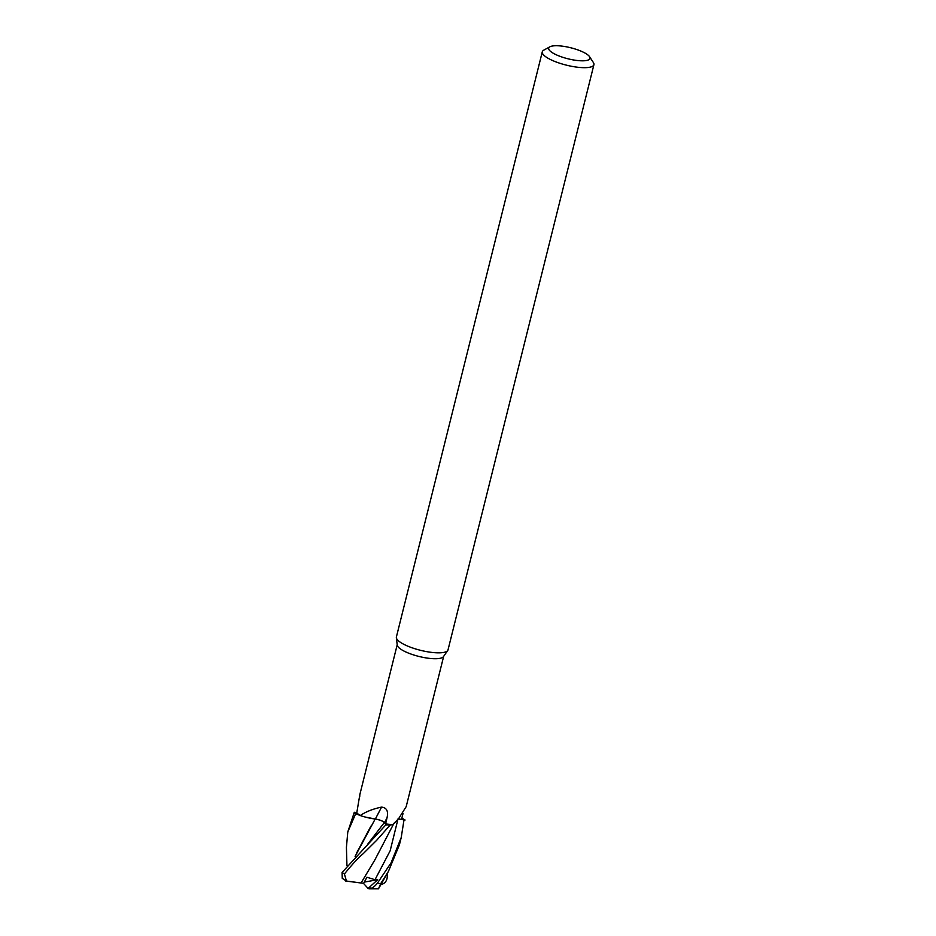 <?xml version="1.0" encoding="UTF-8"?>
<svg xmlns="http://www.w3.org/2000/svg" width="936" height="936" viewBox="0 0 936 936"><rect width="100%" height="100%" fill="white"/><g stroke="black" fill="none" stroke-linecap="round" stroke-linejoin="round"><path stroke-width="1.4" d="M589.563 56.698L593.377 62.525A26.606 7.114 -166 0 1 593.915 64.689L448.028 649.841A26.606 7.114 -166 0 1 447.712 650.508L443.465 656.627A23.938 6.4 -166 0 1 422.183 657.189A23.938 6.4 -166 0 1 398.35 647.15A23.938 6.4 -166 0 1 397.238 645.103L396.361 637.697A26.606 7.114 -166 0 1 396.396 636.971L542.295 51.819A26.606 7.114 -166 0 1 543.781 50.158L549.888 46.8A21.282 5.686 -166 0 1 569.708 47.514A21.282 5.686 -166 0 1 589.036 56.02A21.282 5.686 -166 0 1 589.563 56.698A21.282 5.686 -166 0 1 574.739 60.161A21.282 5.686 -166 0 1 549.654 50.532A21.282 5.686 -166 0 1 549.888 46.8M360.243 815.537C365.871 811.723 372.984 808.903 381.572 807.101C386.743 807.663 388.545 811.278 386.977 817.947L385.62 823.879L384.556 822.592A7.652 2.047 -166 0 0 376.015 819.14A7.652 2.047 14 0 0 375.348 819.035A21.165 5.651 -166 0 1 360.243 815.537A23.938 6.4 -166 0 1 360.091 815.443A23.938 6.4 -166 0 1 357.002 812.974A23.938 6.4 -166 0 1 356.791 812.729L359.775 795.027M392.734 824.534L398.596 818.696L393.728 823.844A21.165 5.651 -166 0 1 392.734 824.534A23.938 6.4 -166 0 1 392.512 824.534A23.938 6.4 -166 0 1 385.62 823.879M398.596 818.696L406.201 806.598M403.065 813.396L401.532 819.398L398.373 818.93M447.712 650.508A26.606 7.114 -166 0 1 424.078 651.128A26.606 7.114 -166 0 1 397.589 639.978A26.606 7.114 -166 0 1 396.361 637.697M593.915 64.689A26.606 7.114 -166 0 1 571.276 66.234A26.606 7.114 -166 0 1 543.488 54.826A26.606 7.114 -166 0 1 542.295 51.819M404.095 819.866A26.606 7.114 -166 0 0 403.779 819.491A26.606 7.114 -166 0 0 402.655 818.415L402.515 818.356A26.512 7.09 -166 0 1 403.697 819.48A26.512 7.09 -166 0 1 404.013 819.854L401.216 837.544L391.119 862.746L377.266 883.385C374.178 887.035 371.405 888.826 368.959 888.767L367.942 888.346M405.101 820.006L397.94 818.988L405.101 820.006M392.535 824.534L390.09 825.178A26.512 7.09 -166 0 1 386.018 824.663L342.085 872.446L342.26 878.354L346.414 881.022L344.425 873.978C352.24 864.337 358.43 857.633 362.981 853.889L376.834 840.118L389.984 825.201L392.512 824.534L390.09 825.178A26.512 7.09 -166 0 1 386.018 824.663L384.298 822.557C382.649 820.989 379.595 819.796 375.114 818.988M386.334 825.037L384.275 822.592L386.334 825.037M375.149 819.07L365.063 817.011L375.184 819.012L355.107 856.417M355.668 813.712L355.809 813.77A26.512 7.09 -166 0 1 354.627 812.647A26.512 7.09 -166 0 1 354.311 812.272L347.782 831.975L355.668 813.712A26.606 7.114 -166 0 1 354.545 812.635A26.606 7.114 -166 0 1 354.229 812.261M359.81 795.343A390.347 342.611 -158.9 0 0 359.716 795.097L397.203 644.764M359.752 796.864L359.705 795.155M356.815 812.647L354.311 812.272A26.512 7.09 -166 0 0 354.627 812.647A26.512 7.09 -166 0 0 355.809 813.77L360.091 815.443M398.303 819L404.013 819.854A26.512 7.09 -166 0 0 403.697 819.48A26.512 7.09 -166 0 0 402.515 818.356L401.872 818.076M375.348 819.035A390.347 0.913 117.4 0 1 381.572 807.101M388.405 871.416L378.507 888.779L380.765 883.537L388.405 871.428L399.403 844.845L401.216 837.544M387.235 873.487L387.305 875.757C387.305 880.448 385.258 883.385 381.139 884.59L380.975 884.614M364.291 882.098L377.723 879.688L375.008 879.711L366.935 877.254L363.613 883.327L345.29 880.881M361.062 882.987L374.938 859.786L393.869 823.458M363.472 883.338L368.105 888.439L377.723 879.7M378.507 888.779L368.959 888.767L370.293 886.86M346.425 847.384L347.782 831.975M356.429 853.375L370.925 826.149M363.613 883.327L345.63 881.01M389.984 825.201A26.606 7.114 -166 0 1 386.041 824.698M384.556 822.592A387.913 0.913 117.4 0 1 386.977 817.947M367.719 844.167L384.31 822.568M380.765 883.537A26.606 7.114 -166 0 1 377.266 883.385M375.008 879.711L390.16 850.777L397.894 819.421M344.425 873.978A26.606 7.114 -166 0 1 342.085 872.446M406.165 806.738L443.664 656.347M346.414 846.963L346.94 865.695"/></g></svg>

